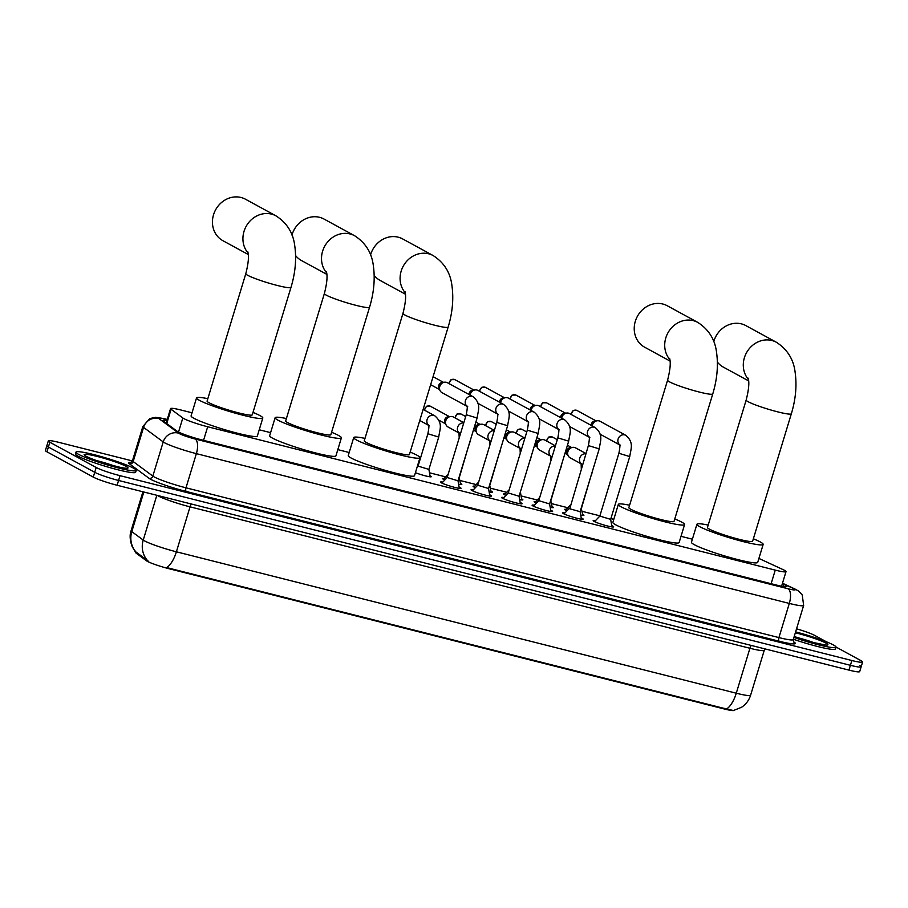 <?xml version="1.0" encoding="UTF-8"?>
<svg xmlns="http://www.w3.org/2000/svg" width="908" height="908" viewBox="0 0 908 908"><rect width="100%" height="100%" fill="white"/><g stroke="black" fill="none" stroke-linecap="round" stroke-linejoin="round"><path stroke-width="1.36" d="M566.967 510.807A10.067 0.999 -163.1 0 1 565.48 510.103A10.067 0.999 -163.1 0 1 564.663 509.399A10.067 0.999 -163.1 0 1 566.263 509.331M582.641 514.314A10.067 0.999 -163.1 0 1 583.118 514.552A10.067 0.999 -163.1 0 1 583.935 515.256A10.067 0.999 -163.1 0 1 580.711 515.04M536.446 503.089A10.067 0.999 -163.1 0 1 534.948 502.385A10.067 0.999 -163.1 0 1 534.131 501.693A10.067 0.999 -163.1 0 1 535.731 501.625M552.109 506.596A10.067 0.999 -163.1 0 1 552.586 506.846A10.067 0.999 -163.1 0 1 553.403 507.549A10.067 0.999 -163.1 0 1 550.18 507.322M505.915 495.382A10.067 0.999 -163.1 0 1 504.417 494.678A10.067 0.999 -163.1 0 1 503.599 493.975A10.067 0.999 -163.1 0 1 505.2 493.907M521.578 498.889A10.067 0.999 -163.1 0 1 522.055 499.128A10.067 0.999 -163.1 0 1 522.872 499.831A10.067 0.999 -163.1 0 1 519.648 499.616M475.383 487.675A10.067 0.999 -163.1 0 1 473.897 486.972A10.067 0.999 -163.1 0 1 473.068 486.268A10.067 0.999 -163.1 0 1 474.668 486.2M491.046 491.183A10.067 0.999 -163.1 0 1 491.523 491.421A10.067 0.999 -163.1 0 1 492.352 492.125A10.067 0.999 -163.1 0 1 489.128 491.898M444.852 479.957A10.067 0.999 -163.1 0 1 443.365 479.254A10.067 0.999 -163.1 0 1 442.548 478.55A10.067 0.999 -163.1 0 1 444.148 478.493M460.526 483.465A10.067 0.999 -163.1 0 1 461.003 483.714A10.067 0.999 -163.1 0 1 461.82 484.407A10.067 0.999 -163.1 0 1 458.597 484.191M429.995 475.758A10.067 0.999 -163.1 0 1 430.471 475.996A10.067 0.999 -163.1 0 1 431.289 476.7A10.067 0.999 -163.1 0 1 425.568 475.906A10.067 0.999 -163.1 0 1 415.421 472.693M611.731 525.584A10.714 1.067 -163.1 0 1 612.786 526.107A10.714 1.067 -163.1 0 1 613.66 526.856A10.714 1.067 -163.1 0 1 605.386 525.426A10.714 1.067 -163.1 0 1 594.036 521.374A10.714 1.067 -163.1 0 1 593.162 520.625A10.714 1.067 -163.1 0 1 595.466 520.647M581.199 517.878A10.714 1.067 -163.1 0 1 582.266 518.4A10.714 1.067 -163.1 0 1 583.14 519.138A10.714 1.067 -163.1 0 1 574.855 517.708A10.714 1.067 -163.1 0 1 563.505 513.656A10.714 1.067 -163.1 0 1 562.631 512.918A10.714 1.067 -163.1 0 1 564.935 512.941M550.679 510.171A10.714 1.067 -163.1 0 1 551.735 510.682A10.714 1.067 -163.1 0 1 552.609 511.431A10.714 1.067 -163.1 0 1 544.323 510.001A10.714 1.067 -163.1 0 1 532.973 505.949A10.714 1.067 -163.1 0 1 532.099 505.2A10.714 1.067 -163.1 0 1 534.415 505.223M520.148 502.453A10.714 1.067 -163.1 0 1 521.203 502.975A10.714 1.067 -163.1 0 1 522.077 503.724A10.714 1.067 -163.1 0 1 513.792 502.283A10.714 1.067 -163.1 0 1 502.442 498.231A10.714 1.067 -163.1 0 1 501.568 497.493A10.714 1.067 -163.1 0 1 503.883 497.516M489.616 494.746A10.714 1.067 -163.1 0 1 490.672 495.257A10.714 1.067 -163.1 0 1 491.546 496.006A10.714 1.067 -163.1 0 1 483.272 494.576A10.714 1.067 -163.1 0 1 471.922 490.524A10.714 1.067 -163.1 0 1 471.048 489.775A10.714 1.067 -163.1 0 1 473.352 489.798M459.085 487.029A10.714 1.067 -163.1 0 1 460.152 487.551A10.714 1.067 -163.1 0 1 461.026 488.3A10.714 1.067 -163.1 0 1 452.74 486.87A10.714 1.067 -163.1 0 1 441.39 482.818A10.714 1.067 -163.1 0 1 440.516 482.069A10.714 1.067 -163.1 0 1 442.82 482.091M192.019 412.799L181.305 410.098A18.886 1.873 16.9 0 0 170.556 408.6A18.886 1.873 16.9 0 0 171.079 409.281L182.814 417.964A18.886 1.873 16.9 0 0 183.825 418.599A18.886 1.873 16.9 0 0 207.682 426.76L775.25 570.122A18.886 1.873 16.9 0 0 786.01 571.62A18.886 1.873 16.9 0 0 782.946 569.554L758.906 558.443M136.155 553.165L136.018 552.041A22.03 21.122 126.5 0 1 131.796 531.611A25.186 2.497 16.9 0 1 131.104 530.692C128.153 538.433 133.011 548.977 132.863 547.717L135.689 552.552A17.002 1.691 16.9 0 0 136.155 553.165L146.426 560.758A17.002 1.691 16.9 0 0 147.346 561.326A17.002 1.691 16.9 0 0 168.809 568.669L724.278 708.978A17.002 1.691 16.9 0 0 733.868 710.442M692.384 539.193L681.011 536.322M613.797 519.342L610.891 518.604M599.893 515.823L582.13 511.34M567.795 507.72L551.599 503.634M537.264 500.013L521.067 495.916M506.743 492.295L490.536 488.209M476.212 484.588L460.004 480.491M445.68 476.882L429.484 472.784M349.183 452.502L337.81 449.63M270.595 432.651L259.234 429.779M143.827 492L131.796 531.611L143.237 540.067A25.186 2.497 16.9 0 0 144.599 540.907A25.186 2.497 16.9 0 0 176.39 551.803A22.03 9.477 104.2 0 1 166.675 567.591L726.559 709.012L733.46 710.51L741.564 707.275C745.99 704.313 749.009 700.295 750.61 695.21L764.264 650.264A25.186 2.497 -163.1 0 1 749.929 648.267L190.044 506.846A25.186 2.497 -163.1 0 1 158.253 495.961A25.186 2.497 -163.1 0 1 157.322 495.416M136.416 552.291L148.628 561.416M859.604 665.496A18.886 1.873 -163.1 0 1 861.147 666.812A18.886 1.873 -163.1 0 1 850.387 665.303L118.573 480.468A18.886 1.873 -163.1 0 1 94.727 472.296L48.396 447.02A18.886 1.873 -163.1 0 1 46.853 445.703A18.886 1.873 -163.1 0 0 48.396 447.02L94.727 472.296A18.886 1.873 -163.1 0 0 118.573 480.468L850.387 665.303A18.886 1.873 -163.1 0 0 861.147 666.812L859.683 671.602A18.886 1.873 -163.1 0 1 848.935 670.104L117.121 485.258A18.886 1.873 -163.1 0 1 93.274 477.097L46.944 451.821A18.886 1.873 -163.1 0 1 45.4 450.504L48.317 440.913A18.886 1.873 -163.1 0 1 59.065 442.412L132.375 460.924M166.947 420.483A18.886 1.873 16.9 0 0 162.941 420.449A18.886 1.873 16.9 0 0 163.463 421.13L176.958 431.107A18.886 1.873 16.9 0 0 177.979 431.743A18.886 1.873 16.9 0 0 201.826 439.903L776.022 584.945A18.886 1.873 16.9 0 0 786.782 586.443A18.886 1.873 16.9 0 0 783.717 584.366L782.333 583.731M836.052 647.052L861.056 660.695A18.886 1.873 -163.1 0 1 862.6 662.011A18.886 1.873 -163.1 0 1 851.852 660.513L120.038 475.667A18.886 1.873 -163.1 0 1 96.191 467.506L49.849 442.23A18.886 1.873 -163.1 0 1 48.317 440.913M796.543 628.801A18.886 1.873 -163.1 0 1 814.726 635.418L826.507 641.854M133.635 468.233A31.474 3.121 -163.1 0 1 136.2 470.423A31.474 3.121 -163.1 0 1 111.866 466.224A31.474 3.121 -163.1 0 1 78.531 454.318A31.474 3.121 -163.1 0 1 75.966 452.127A31.474 3.121 -163.1 0 1 100.289 456.338A31.474 3.121 -163.1 0 1 133.635 468.233M136.2 470.423L135.644 472.228A31.474 3.121 -163.1 0 1 111.321 468.017A31.474 3.121 -163.1 0 1 77.975 456.122A31.474 3.121 -163.1 0 1 75.421 453.932L75.966 452.127M795.612 631.877A31.474 3.121 -163.1 0 1 833.476 645.009A31.474 3.121 -163.1 0 1 836.041 647.2A31.474 3.121 -163.1 0 1 793.921 637.439M836.041 647.2L835.496 649.004A31.474 3.121 -163.1 0 1 793.376 639.232M248.1 253.071A23.608 21.179 -61.4 0 1 246.636 225.49A23.608 21.179 -61.4 0 1 271.515 214.118A23.608 21.179 -61.4 0 1 275.987 215.866L245.501 199.238A23.608 21.179 118.6 0 0 241.029 197.49A23.608 21.179 118.6 0 0 214.447 212.234A23.608 21.179 118.6 0 0 222.891 240.688L248.293 254.535M247.816 251.811C249.098 256.022 248.429 263.309 245.807 273.671L207.092 401.098A23.608 2.349 16.9 0 0 209.01 402.732A23.608 2.349 16.9 0 0 234.014 411.664A23.608 2.349 16.9 0 0 252.265 414.82L290.98 287.393C295.35 272.933 296.61 259.109 294.771 245.92C293.227 232.947 286.962 222.925 275.987 215.866M252.992 412.414A34.629 3.439 -163.1 0 1 259.983 415.614A34.629 3.439 -163.1 0 1 262.809 418.021A34.629 3.439 -163.1 0 1 236.046 413.39A34.629 3.439 -163.1 0 1 199.363 400.303A34.629 3.439 -163.1 0 1 196.548 397.886A34.629 3.439 -163.1 0 1 207.819 398.691M262.809 418.021L257.339 435.999A34.629 3.439 -163.1 0 1 230.575 431.379A34.629 3.439 -163.1 0 1 193.903 418.282A34.629 3.439 -163.1 0 1 191.089 415.875L196.548 397.886M326.687 272.911A23.608 21.179 -61.4 0 1 325.212 245.342A23.608 21.179 -61.4 0 1 350.091 233.958A23.608 21.179 -61.4 0 1 354.574 235.717L324.088 219.089A23.608 21.179 118.6 0 0 319.616 217.33A23.608 21.179 118.6 0 0 291.967 235.093M326.392 271.662C327.686 275.873 327.016 283.16 324.383 293.522L285.668 420.937A23.608 2.349 16.9 0 0 287.598 422.583A23.608 2.349 16.9 0 0 312.602 431.516A23.608 2.349 16.9 0 0 330.841 434.671L369.556 307.245C373.926 292.785 375.197 278.949 373.358 265.772C371.803 252.799 365.549 242.776 354.574 235.717M331.579 432.265A34.629 3.439 -163.1 0 1 338.571 435.465A34.629 3.439 -163.1 0 1 341.385 437.872A34.629 3.439 -163.1 0 1 314.622 433.241A34.629 3.439 -163.1 0 1 277.95 420.154A34.629 3.439 -163.1 0 1 275.124 417.737A34.629 3.439 -163.1 0 1 286.406 418.531M341.385 437.872L335.926 455.85A34.629 3.439 -163.1 0 1 309.163 451.219A34.629 3.439 -163.1 0 1 272.491 438.133A34.629 3.439 -163.1 0 1 269.665 435.715L275.124 417.737M295.611 255.579A23.608 21.179 118.6 0 0 301.479 260.539L326.869 274.386M405.263 292.762A23.608 21.179 -61.4 0 1 403.799 265.193A23.608 21.179 -61.4 0 1 428.678 253.809A23.608 21.179 -61.4 0 1 433.15 255.557L402.664 238.929A23.608 21.179 118.6 0 0 398.192 237.181A23.608 21.179 118.6 0 0 370.555 254.944M404.979 291.513C406.262 295.724 405.592 303.011 402.97 313.362L364.256 440.789A23.608 2.349 16.9 0 0 366.174 442.434A23.608 2.349 16.9 0 0 391.178 451.355A23.608 2.349 16.9 0 0 409.429 454.511L448.143 327.096C452.513 312.624 453.773 298.8 451.934 285.611C450.391 272.65 444.125 262.628 433.15 255.557M410.155 452.105A34.629 3.439 -163.1 0 1 417.147 455.305A34.629 3.439 -163.1 0 1 419.973 457.723A34.629 3.439 -163.1 0 1 393.198 453.092A34.629 3.439 -163.1 0 1 356.526 439.994A34.629 3.439 -163.1 0 1 353.711 437.588A34.629 3.439 -163.1 0 1 364.982 438.382M419.973 457.723L414.502 475.701A34.629 3.439 -163.1 0 1 387.739 471.07A34.629 3.439 -163.1 0 1 351.067 457.984A34.629 3.439 -163.1 0 1 348.252 455.566L353.711 437.588M374.187 275.43A23.608 21.179 118.6 0 0 380.055 280.379L405.456 294.237M669.888 359.602A23.608 21.179 -61.4 0 1 668.413 332.022A23.608 21.179 -61.4 0 1 693.292 320.649A23.608 21.179 -61.4 0 1 697.775 322.397L667.289 305.769A23.608 21.179 118.6 0 0 662.817 304.021A23.608 21.179 118.6 0 0 636.224 318.765A23.608 21.179 118.6 0 0 644.68 347.219L670.07 361.078M669.593 358.354C670.887 362.564 670.217 369.851 667.584 380.202L628.869 507.629A23.608 2.349 16.9 0 0 630.799 509.274A23.608 2.349 16.9 0 0 655.803 518.196A23.608 2.349 16.9 0 0 674.042 521.351L712.757 393.936C717.127 379.465 718.398 365.64 716.56 352.452C715.005 339.479 708.751 329.468 697.775 322.397M674.78 518.945A34.629 3.439 -163.1 0 1 681.772 522.145A34.629 3.439 -163.1 0 1 684.587 524.563A34.629 3.439 -163.1 0 1 657.823 519.932A34.629 3.439 -163.1 0 1 621.151 506.834A34.629 3.439 -163.1 0 1 618.325 504.428A34.629 3.439 -163.1 0 1 629.607 505.223M684.587 524.563L679.127 542.541A34.629 3.439 -163.1 0 1 652.364 537.911A34.629 3.439 -163.1 0 1 615.692 524.813A34.629 3.439 -163.1 0 1 612.866 522.406L618.325 504.428M748.464 379.453A23.608 21.179 -61.4 0 1 747 351.873A23.608 21.179 -61.4 0 1 771.879 340.5A23.608 21.179 -61.4 0 1 776.351 342.248L745.865 325.62A23.608 21.179 118.6 0 0 741.393 323.872A23.608 21.179 118.6 0 0 713.756 341.635M748.181 378.193C749.463 382.404 748.794 389.691 746.172 400.053L707.457 527.48A23.608 2.349 16.9 0 0 709.375 529.126A23.608 2.349 16.9 0 0 734.379 538.047A23.608 2.349 16.9 0 0 752.63 541.202L791.345 413.776C795.714 399.316 796.974 385.491 795.136 372.303C793.592 359.33 787.327 349.319 776.351 342.248M753.356 538.796A34.629 3.439 -163.1 0 1 760.348 541.997A34.629 3.439 -163.1 0 1 763.174 544.403A34.629 3.439 -163.1 0 1 736.411 539.783A34.629 3.439 -163.1 0 1 699.727 526.685A34.629 3.439 -163.1 0 1 696.913 524.279A34.629 3.439 -163.1 0 1 708.183 525.074M763.174 544.403L757.703 562.381A34.629 3.439 -163.1 0 1 730.94 557.762A34.629 3.439 -163.1 0 1 694.268 544.664A34.629 3.439 -163.1 0 1 691.453 542.258L696.913 524.279M717.388 362.11A23.608 21.179 118.6 0 0 723.256 367.07L748.657 380.917M447.179 477.517L458.007 480.809M466.962 406.285L442.026 392.676A5.664 5.085 -61.4 0 1 440.13 390.758A5.664 5.085 -61.4 0 1 439.778 386.456A5.664 5.085 -61.4 0 1 444.795 382.189A5.664 5.085 -61.4 0 1 446.373 382.313A5.664 5.085 -61.4 0 1 447.451 382.733L473.147 396.751C481.603 404.06 478.198 410.087 477.097 418.021L466.247 414.729L447.167 477.54L441.89 483.067M440.13 390.758L438.973 388.579A4.097 3.677 -61.4 0 1 442.344 382.393L444.795 382.189M472.421 490.785L477.699 485.235L488.538 488.515M470.094 395.094A5.664 5.085 -61.4 0 1 470.299 394.163A5.664 5.085 -61.4 0 1 475.327 389.895A5.664 5.085 -61.4 0 1 476.904 390.02A5.664 5.085 -61.4 0 1 477.971 390.44L503.679 404.469C512.135 411.778 508.73 417.794 507.617 425.739L496.778 422.436L477.699 485.258M469.05 394.515A4.097 3.677 -61.4 0 1 472.875 390.099L475.327 389.895M502.953 498.492L508.23 492.953L519.07 496.233L520.375 503.792M500.626 402.8A5.664 5.085 -61.4 0 1 500.83 401.881A5.664 5.085 -61.4 0 1 505.858 397.613A5.664 5.085 -61.4 0 1 507.436 397.738A5.664 5.085 -61.4 0 1 508.503 398.158L534.21 412.175C542.666 419.485 539.25 425.5 538.149 433.445L527.31 430.154L508.23 492.965M499.582 402.233A4.097 3.677 -61.4 0 1 503.407 397.817L505.858 397.613M533.473 506.21L538.762 500.66L549.601 503.94L550.906 511.499M531.157 410.507A5.664 5.085 -61.4 0 1 531.362 409.587A5.664 5.085 -61.4 0 1 536.39 405.32A5.664 5.085 -61.4 0 1 537.956 405.445A5.664 5.085 -61.4 0 1 539.034 405.865L564.742 419.893C573.186 427.203 569.781 433.218 568.68 441.152L557.841 437.86L538.75 500.671M530.113 409.939A4.097 3.677 -61.4 0 1 533.927 405.524L536.39 405.32M569.747 508.786L580.121 511.681L599.212 448.87L588.373 445.578L569.747 508.786M561.689 418.225A5.664 5.085 -61.4 0 1 561.893 417.294A5.664 5.085 -61.4 0 1 566.921 413.026A5.664 5.085 -61.4 0 1 568.487 413.163A5.664 5.085 -61.4 0 1 569.566 413.583L595.262 427.6C603.718 434.909 600.313 440.925 599.212 448.87M560.633 417.657A4.097 3.677 -61.4 0 1 564.458 413.231L566.921 413.026M569.293 508.366L564.004 513.917M599.825 516.073L610.653 519.365L611.958 526.924M592.209 425.931A5.664 5.085 -61.4 0 1 592.413 425.012A5.664 5.085 -61.4 0 1 597.441 420.745A5.664 5.085 -61.4 0 1 599.019 420.869A5.664 5.085 -61.4 0 1 600.086 421.289L625.794 435.307C634.249 442.616 630.844 448.643 629.743 456.576L618.893 453.285L599.813 516.096L594.536 521.623M591.165 425.364A4.097 3.677 -61.4 0 1 594.99 420.949L597.441 420.745M418.066 466.11L428.894 469.391M459.108 477.222L460.708 484.531M459.119 433.037L448.03 426.987A5.664 5.085 -61.4 0 1 446.146 425.058A5.664 5.085 -61.4 0 1 445.783 420.756A5.664 5.085 -61.4 0 1 450.811 416.488A5.664 5.085 -61.4 0 1 452.388 416.613A5.664 5.085 -61.4 0 1 453.455 417.033L463.829 422.697M446.146 425.058L444.977 422.878A4.097 3.677 -61.4 0 1 448.359 416.693L450.811 416.488M489.639 484.929L491.239 492.25M489.65 440.743L478.561 434.694A5.664 5.085 -61.4 0 1 476.666 432.764A5.664 5.085 -61.4 0 1 476.314 428.474A5.664 5.085 -61.4 0 1 481.342 424.206A5.664 5.085 -61.4 0 1 482.92 424.331A5.664 5.085 -61.4 0 1 483.987 424.751L494.361 430.403M476.666 432.764L475.508 430.596A4.097 3.677 -61.4 0 1 478.891 424.399L481.342 424.206M520.171 492.647L530 460.277M520.182 448.45L509.093 442.412A5.664 5.085 -61.4 0 1 507.197 440.482A5.664 5.085 -61.4 0 1 506.846 436.18A5.664 5.085 -61.4 0 1 511.874 431.913A5.664 5.085 -61.4 0 1 513.44 432.038A5.664 5.085 -61.4 0 1 514.518 432.458L524.892 438.121M507.197 440.482L506.04 438.303A4.097 3.677 -61.4 0 1 509.411 432.117L511.874 431.913M550.691 500.353L552.291 507.663M550.702 456.168L539.624 450.118A5.664 5.085 -61.4 0 1 537.729 448.189A5.664 5.085 -61.4 0 1 537.377 443.887A5.664 5.085 -61.4 0 1 542.405 439.62A5.664 5.085 -61.4 0 1 543.971 439.744A5.664 5.085 -61.4 0 1 545.05 440.176L555.424 445.828M537.729 448.189L536.571 446.01A4.097 3.677 -61.4 0 1 539.942 439.824L542.405 439.62M581.222 508.071L582.822 515.381M581.234 463.875L570.145 457.825A5.664 5.085 -61.4 0 1 568.26 455.895A5.664 5.085 -61.4 0 1 567.909 451.605A5.664 5.085 -61.4 0 1 572.925 447.338A5.664 5.085 -61.4 0 1 574.503 447.462A5.664 5.085 -61.4 0 1 575.581 447.882L585.944 453.535M568.26 455.895L567.103 453.728A4.097 3.677 -61.4 0 1 570.474 447.542L572.925 447.338M178.536 432.038L182.814 417.964M146.426 560.758L146.687 559.884M724.278 708.978L724.459 708.388M168.809 568.669L168.979 568.079M203.551 440.346L207.682 426.76M166.743 423.559L171.079 409.281M771.13 583.708L775.25 570.122M751.188 645.418A6.299 2.701 -75.8 0 0 749.929 648.267L736.275 693.213A25.186 2.497 16.9 0 0 750.61 695.21M147.55 560.599A22.03 21.122 126.5 0 1 143.237 540.067L156.834 495.291M726.559 709.012A22.03 9.477 -75.8 0 0 736.275 693.213L176.39 551.803L190.044 506.846A6.299 2.701 -75.8 0 1 191.304 503.997M848.935 670.104L851.852 660.513M117.121 485.258L120.038 475.667M93.274 477.097L96.191 467.506M46.944 451.821L49.849 442.23M167.231 419.53L165.721 419.144A12.587 1.249 16.9 0 0 158.9 418.599L178.558 433.139A12.587 1.249 16.9 0 0 179.239 433.559A12.587 1.249 16.9 0 0 195.129 439.007L788.076 588.77A12.587 1.249 16.9 0 0 794.216 588.895A12.587 1.249 16.9 0 0 793.206 588.395L782.424 583.413M793.206 588.395A12.587 10.192 114.8 0 1 794.84 588.952L798.688 591.131L802.229 594.91L803.648 605.42A25.186 2.497 -163.1 0 1 789.313 603.423L196.366 453.648A25.186 2.497 -163.1 0 1 164.575 442.764A25.186 2.497 -163.1 0 1 163.213 441.924L152.839 476.087A25.186 2.497 16.9 0 0 154.19 476.927A25.186 2.497 16.9 0 0 185.992 487.812L778.928 637.586A25.186 2.497 16.9 0 0 793.274 639.584L793.762 642.104M793.513 641.774A28.33 2.815 -163.1 0 1 779.246 641.241L186.299 491.478A3.144 1.351 104.2 0 1 185.992 487.812L196.366 453.648A12.587 5.414 -75.8 0 0 195.129 439.007M186.299 491.478A28.33 2.815 -163.1 0 1 150.524 479.231A28.33 2.815 -163.1 0 1 149.003 478.278L129.345 463.75A28.33 2.815 -163.1 0 1 131.07 462.32M178.558 433.139A12.587 12.065 126.5 0 0 163.213 441.924L143.555 427.384L133.181 461.548L152.839 476.087A3.144 3.019 -53.5 0 1 149.003 478.278M158.9 418.599A12.587 12.065 126.5 0 0 143.555 427.384A25.186 2.497 -163.1 0 1 142.862 426.476L132.489 460.64A25.186 2.497 16.9 0 0 133.181 461.548A3.144 3.019 -53.5 0 1 129.345 463.75M788.076 588.77A12.587 5.414 -75.8 0 1 789.313 603.423L778.928 637.586A3.144 1.351 104.2 0 0 779.246 641.241M165.721 419.144A12.587 5.414 -75.8 0 0 165.165 418.929L155.711 417.351L149.854 418.543L142.862 426.476M783.082 586.466L783.717 584.366M126.178 466.36A22.961 2.281 -163.1 0 1 114.975 466.133A22.961 2.281 -163.1 0 1 85.976 456.202A22.961 2.281 -163.1 0 1 97.179 456.429A22.961 2.281 -163.1 0 1 126.178 466.36M96.85 460.651A19.193 1.907 -163.1 0 1 114.09 465.883M795.34 632.785A22.961 2.281 -163.1 0 1 826.03 643.125A22.961 2.281 -163.1 0 1 820.299 644.169A22.961 2.281 -163.1 0 1 794.194 636.542M796.702 637.416A19.193 1.907 -163.1 0 1 813.943 642.66M245.807 273.671A23.608 2.349 16.9 0 0 247.725 275.317A23.608 2.349 16.9 0 0 277.53 285.521A23.608 2.349 16.9 0 0 290.98 287.393M324.383 293.522A23.608 2.349 16.9 0 0 326.312 295.157A23.608 2.349 16.9 0 0 356.118 305.372A23.608 2.349 16.9 0 0 369.556 307.245M402.97 313.362A23.608 2.349 16.9 0 0 404.889 315.008A23.608 2.349 16.9 0 0 434.694 325.223A23.608 2.349 16.9 0 0 448.143 327.096M667.584 380.202A23.608 2.349 16.9 0 0 669.514 381.848A23.608 2.349 16.9 0 0 699.319 392.052A23.608 2.349 16.9 0 0 712.757 393.936M746.172 400.053A23.608 2.349 16.9 0 0 748.09 401.699A23.608 2.349 16.9 0 0 777.895 411.903A23.608 2.349 16.9 0 0 791.345 413.776M466.916 406.137A5.664 5.085 -61.4 0 1 465.929 399.372A5.664 5.085 -61.4 0 1 472.081 396.331A5.664 5.085 -61.4 0 1 472.387 396.421A5.664 5.085 -61.4 0 1 473.147 396.751M449.199 383.687A4.097 3.677 -61.4 0 1 454.931 379.669L473.908 390.02M497.448 413.855A5.664 5.085 -61.4 0 1 496.46 407.09A5.664 5.085 -61.4 0 1 502.601 404.049A5.664 5.085 -61.4 0 1 502.919 404.139A5.664 5.085 -61.4 0 1 503.679 404.469M479.73 391.405A4.097 3.677 -61.4 0 1 485.462 387.375L504.428 397.727M527.968 421.562A5.664 5.085 -61.4 0 1 526.992 414.797A5.664 5.085 -61.4 0 1 533.132 411.755A5.664 5.085 -61.4 0 1 533.439 411.846A5.664 5.085 -61.4 0 1 534.21 412.175M510.262 399.111A4.097 3.677 -61.4 0 1 515.994 395.094L534.96 405.433M558.499 429.268A5.664 5.085 -61.4 0 1 557.512 422.515A5.664 5.085 -61.4 0 1 563.664 419.462A5.664 5.085 -61.4 0 1 563.97 419.553A5.664 5.085 -61.4 0 1 564.742 419.893M540.782 406.829A4.097 3.677 -61.4 0 1 546.514 402.8L565.491 413.151M589.031 436.986A5.664 5.085 -61.4 0 1 588.043 430.222A5.664 5.085 -61.4 0 1 594.195 427.18A5.664 5.085 -61.4 0 1 594.502 427.271A5.664 5.085 -61.4 0 1 595.262 427.6M571.314 414.536A4.097 3.677 -61.4 0 1 577.045 410.507L596.023 420.858M619.562 444.693A5.664 5.085 -61.4 0 1 618.575 437.928A5.664 5.085 -61.4 0 1 624.715 434.887A5.664 5.085 -61.4 0 1 625.033 434.977A5.664 5.085 -61.4 0 1 625.794 435.307M429.359 425.739L428.462 424.955C429.2 424.944 429.007 427.884 427.884 433.763L438.723 437.054L428.894 469.425L430.176 476.825M428.553 425.171A5.664 5.085 -61.4 0 1 427.566 418.418A5.664 5.085 -61.4 0 1 433.706 415.365A5.664 5.085 -61.4 0 1 434.013 415.455A5.664 5.085 -61.4 0 1 434.784 415.796L423.128 409.429M424.683 410.28A4.097 3.677 -61.4 0 1 430.415 406.262L449.392 416.613M468.937 444.852L459.425 477.131M459.073 432.889A5.664 5.085 -61.4 0 1 457.973 426.374A5.664 5.085 -61.4 0 1 463.738 422.98M455.214 417.998A4.097 3.677 -61.4 0 1 460.946 413.969L465.691 416.556M499.468 452.57L489.957 484.849M489.605 440.596A5.664 5.085 -61.4 0 1 488.493 434.081A5.664 5.085 -61.4 0 1 494.27 430.698M485.746 425.704A4.097 3.677 -61.4 0 1 491.478 421.687L496.222 424.274M520.136 448.314A5.664 5.085 -61.4 0 1 519.024 441.799A5.664 5.085 -61.4 0 1 524.801 438.405M516.277 433.411A4.097 3.677 -61.4 0 1 522.009 429.393L526.754 431.981M560.531 467.995L551.008 500.274M550.668 456.02A5.664 5.085 -61.4 0 1 549.556 449.505A5.664 5.085 -61.4 0 1 555.333 446.123M546.798 441.129A4.097 3.677 -61.4 0 1 552.529 437.1L557.285 439.699M591.051 475.701L581.54 507.981M581.188 463.727A5.664 5.085 -61.4 0 1 580.087 457.212A5.664 5.085 -61.4 0 1 585.864 453.83M166.141 423.117L170.556 408.6M781.584 586.193L786.01 571.62M764.888 648.88L764.264 650.264M131.104 530.692L142.919 491.773M862.6 662.011L861.147 666.812M803.648 605.42L793.274 639.584M132.489 460.64L130.673 462.456M167.254 419.451L165.165 418.929M794.84 588.952L782.48 583.231M125.406 468.222L125.826 468.119C130.15 470.401 91.209 460.129 86.691 456.486L86.101 456.236M825.259 644.998L813.284 642.478L794.205 636.519M477.097 418.021L458.007 480.831L459.323 488.368M433.071 376.684L443.376 382.302M467.722 406.705L466.826 405.91C467.563 405.91 467.37 408.85 466.247 414.729M430.642 384.686L439.449 389.487M448.892 383.516L451.026 379.658L454.931 379.669M507.617 425.739L488.538 488.549L489.843 496.074M498.254 414.411L497.357 413.628C498.095 413.617 497.902 416.556 496.778 422.436M497.482 413.991L477.892 403.311M479.413 391.234L481.558 387.375L485.462 387.375M519.07 496.256L538.149 433.445M528.785 422.129L527.889 421.335C528.626 421.335 528.433 424.263 527.31 430.154M528.013 421.709L508.423 411.018M509.944 398.941L512.078 395.082L515.994 395.094M549.601 503.974L568.68 441.152M559.305 429.836L558.42 429.053C559.158 429.041 558.965 431.981 557.841 437.86M558.545 429.416L538.955 418.724M540.476 406.659L542.609 402.8L546.514 402.8M580.133 511.669L581.438 519.206M589.837 437.543L588.94 436.759C589.678 436.748 589.485 439.688 588.373 445.578M589.076 437.134L569.475 426.442M571.007 414.366L573.141 410.507L577.045 410.507M610.653 519.387L629.743 456.576M620.368 445.261L619.472 444.466C620.209 444.466 620.016 447.406 618.893 453.285M619.608 444.841L600.006 434.149M427.884 433.763L418.055 466.133L417.113 467.098M434.784 415.796C443.24 423.105 439.824 429.121 438.723 437.054M428.587 425.319L419.757 420.506M424.376 410.11L426.51 406.251L430.415 406.262M459.891 433.445L458.994 432.662L459.187 437.974M448.166 474.271L443.399 479.276M470.265 440.505L469.254 444.772M438.7 420.098L445.465 423.798M454.908 417.828L457.042 413.969L460.946 413.969M490.411 441.163L489.514 440.369L489.718 445.68M475.849 422.106L479.912 424.32M478.686 481.989L473.931 486.983M500.796 448.223L499.786 452.479M473.42 430.097L475.996 431.504M485.428 425.534L487.562 421.675L491.478 421.687M520.488 492.545L521.771 499.956M520.942 448.87L520.046 448.087L520.25 453.398M506.38 429.813L510.444 432.026M509.218 489.696L504.451 494.701M531.316 455.93L530.317 460.197M503.951 437.815L506.528 439.211M515.96 433.241L518.093 429.382L522.009 429.393M551.474 456.588L550.577 455.793L550.781 461.105M536.912 437.52L540.975 439.744M539.749 497.402L534.982 502.408M561.848 463.636L560.838 467.904M534.483 445.522L537.059 446.929M546.491 440.959L548.625 437.1L552.529 437.1M582.005 464.294L581.109 463.511L581.302 468.812M567.443 445.238L571.507 447.451M570.281 505.12L565.514 510.114M592.379 471.354L591.369 475.61M565.014 453.228L567.579 454.636"/></g></svg>
